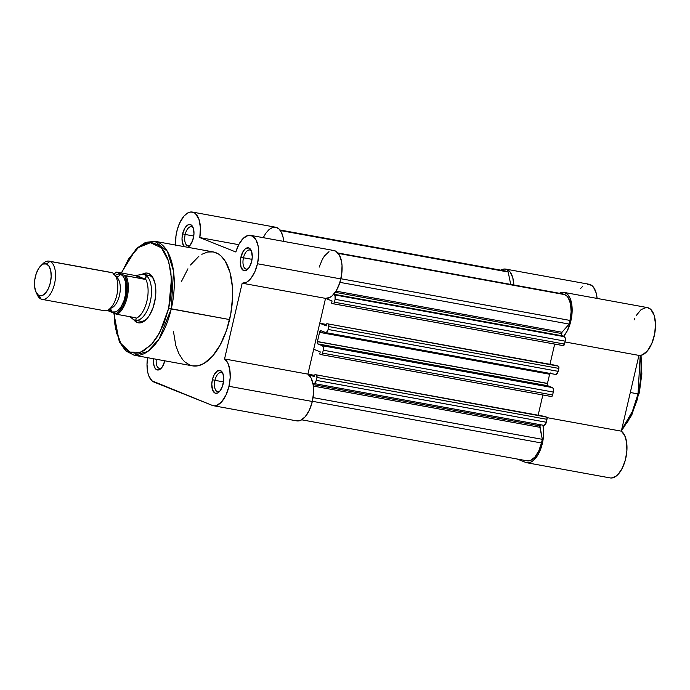 <?xml version="1.0" encoding="UTF-8"?>
<svg xmlns="http://www.w3.org/2000/svg" width="690" height="690" viewBox="0 0 690 690"><rect width="100%" height="100%" fill="white"/><g stroke="black" fill="none" stroke-linecap="round" stroke-linejoin="round"><path stroke-width="1.03" d="M640.208 355.445L638.026 393.904L639.026 393.981L638.026 393.904A57.9 28.342 -79.7 0 0 640.208 355.445M630.306 392.498L638.026 393.904L630.306 392.498M525.685 462.421L530.205 462.412L532.551 461.144L537.027 456.306L538.994 452.907L542.987 440.272L543.625 431.345L542.935 425.187A24.288 11.885 100.3 0 1 539.916 450.915A24.288 11.885 100.3 0 1 526.815 462.749A24.288 11.885 100.3 0 1 525.685 462.421L517.181 459.023L525.685 462.421M538.14 415.216L542.849 394.99L538.14 415.216M549.982 364.303L554.691 344.086L549.982 364.303M563.514 336.384L567.171 331.019L570.587 322.032L572.114 312.053L571.941 305.696L569.914 297.856L567.542 294.345L564.567 292.526L561.212 292.56L559.461 293.285A24.288 11.885 100.3 0 1 564.032 292.405A24.288 11.885 100.3 0 1 572.157 310.483A24.288 11.885 100.3 0 1 563.514 336.384M513.877 285.677L512.799 277.768L510.117 271.998L506.21 269.195L503.959 269.048L500.828 270.178A24.288 11.885 100.3 0 1 505.753 269.1A24.288 11.885 100.3 0 1 513.852 284.979M647.358 307.568L650.903 309.508L654.163 315.339L655.5 323.972L654.681 333.891L651.843 343.396L647.479 350.839L642.347 354.927L638.94 355.402L621.311 431.164L624.692 435.459L626.641 442.368L626.882 450.924L625.382 459.911L622.346 468.07L618.214 474.254L615.911 476.316L611.236 478.015M580.359 288.739L582.627 286.445M587.311 284.211L591.641 285.358L593.469 287.169L596.151 292.931L597.1 298.425A24.288 11.885 -79.7 0 0 589.105 284.263L505.753 269.1M634.058 319.962L634.852 318.168M636.24 315.52L641.088 309.603L646.271 307.481M640.708 355.385L641.666 372.281L639.915 388.47M637.439 399.122L631.997 413.836L627.426 422.271M624.924 425.946L621.569 430.025M621.656 429.689A57.9 28.342 -79.7 0 0 638.026 393.904L632.351 411.533L621.656 429.689M526.815 462.749L610.176 477.92A24.288 11.885 -79.7 0 0 625.666 458.755A24.288 11.885 -79.7 0 0 621.311 431.164L546.963 417.631L621.311 431.164L638.94 355.402A24.288 11.885 -79.7 0 0 654.775 333.348A24.288 11.885 -79.7 0 0 647.384 307.576L564.032 292.405M564.989 341.947L638.94 355.402L564.989 341.947M638.802 393.843L631.781 415.009L621.336 431.034M539.925 425.868A1.941 0.949 -79.7 0 0 539.873 427.308L313.329 386.081L539.873 427.308L542.323 439.332L539.925 425.868L313.122 384.597L539.925 425.868L540.494 424.643M549.827 373.376A1.941 0.949 -79.7 0 0 549.585 374.092A1.941 0.949 -79.7 0 0 549.559 374.213A69.949 34.233 100.3 0 1 547.42 383.39A1.941 0.949 -79.7 0 0 547.394 383.519A1.941 0.949 -79.7 0 0 547.851 385.762L317.797 343.896A1.941 0.949 100.3 0 1 317.34 341.654L547.394 383.519L317.34 341.654A1.941 0.949 100.3 0 1 317.374 341.524L547.42 383.39A69.949 34.233 -79.7 0 0 549.559 374.213L319.505 332.356A1.941 0.949 100.3 0 1 319.53 332.226L549.585 374.092A1.941 0.949 -79.7 0 0 549.559 374.213L319.505 332.356A69.949 34.233 100.3 0 1 317.374 341.524L547.42 383.39A1.941 0.949 -79.7 0 0 547.394 383.519L547.851 385.762L317.797 343.896L322.359 345.716L552.405 387.582L547.851 385.762L553.026 388.142L553.527 390.575L552.647 394.99L322.592 353.133L323.274 350.21L553.328 392.075L552.405 395.689L551.31 396.517A1.941 0.949 -79.7 0 0 551.396 396.543A1.941 0.949 -79.7 0 0 552.647 394.99L322.592 353.133L321.635 354.651L319.729 354.048L321.255 354.66A1.941 0.949 100.3 0 0 321.35 354.686L551.396 396.543M333.192 303.772A1.941 0.949 100.3 0 0 334.434 302.22L564.489 344.086L565.17 341.162L335.116 299.305A3.89 1.906 100.3 0 0 334.202 294.811L564.256 336.677L565.265 338.29L565.17 341.162A3.89 1.906 -79.7 0 0 564.256 336.677L561.565 335.444L561.996 332.252L335.987 291.128L561.996 332.252L569.147 324.076L339.903 282.357L569.147 324.076L570 320.427A22.347 10.937 -79.7 0 0 564.731 294.621L337.953 252.971L562.997 293.923L566.645 295.838L568.293 297.847L570.544 303.885L571.139 311.811L570 320.427L340.886 278.734L570 320.427L569.147 324.076L561.996 332.252A1.941 0.949 -79.7 0 0 561.418 333.486L335.202 292.319L561.418 333.486A1.941 0.949 -79.7 0 0 561.876 335.728L333.736 294.207L561.876 335.728L564.256 336.677L333.46 294.518L335.047 295.846L335.116 299.305L565.17 341.162L564.489 344.086L334.434 302.22L335.116 299.305L333.865 303.453L331.579 303.143L333.106 303.747A1.941 0.949 100.3 0 0 333.192 303.772L563.247 345.638A1.941 0.949 -79.7 0 0 564.489 344.086L563.152 345.612A1.941 0.949 -79.7 0 0 563.247 345.638M564.731 294.621L338.316 253.42L564.731 294.621M332.08 300.969L331.579 303.143L332.08 300.969L325.611 298.382L332.08 300.969M325.611 332.571A3.89 1.906 100.3 0 0 328.095 329.466L328.776 326.543A1.941 0.949 100.3 0 0 328.319 324.3L328.776 326.543L558.831 368.408A1.941 0.949 -79.7 0 0 558.374 366.166L326.793 323.688L326.292 325.861L319.746 323.239L326.612 324.49L319.746 323.239L325.533 298.373L319.746 323.239L326.292 325.861L326.793 323.688L556.847 365.553L326.793 323.688L556.847 365.553L558.684 366.442L558.934 367.658L558.15 371.332L328.095 329.466L328.776 326.543L558.831 368.408L557.365 373.307L555.476 374.385A3.89 1.906 -79.7 0 0 555.666 374.437A3.89 1.906 -79.7 0 0 558.15 371.332L328.095 329.466L327.31 331.442L325.792 332.589L320.867 330.7L325.43 332.52A3.89 1.906 100.3 0 0 325.611 332.571L555.666 374.437M550.163 372.859L549.585 374.092L319.53 332.226A1.941 0.949 100.3 0 1 320.781 330.674A1.941 0.949 100.3 0 1 320.867 330.7L319.53 332.226A1.941 0.949 -79.7 0 0 319.505 332.356A69.949 34.233 100.3 0 1 317.374 341.524A1.941 0.949 -79.7 0 0 317.34 341.654L317.797 343.896L322.359 345.716L323.205 346.751L323.412 349.459L322.592 353.133A1.941 0.949 100.3 0 1 321.35 354.686M320.238 351.883L319.729 354.048L320.238 351.883L313.691 349.261L320.238 351.883M331.347 250.651L333.632 250.487L335.78 251.186L339.351 254.989L341.55 261.545L342.033 265.572L341.671 274.413L339.67 283.098L336.384 290.473L332.226 295.76L329.984 297.39L325.533 298.373L307.904 374.127L313.691 349.261L307.904 374.127L311.173 378.198L313.139 384.71L313.536 392.817L312.32 401.477L228.968 386.305A24.288 11.885 100.3 0 1 213.417 405.72A24.288 11.885 100.3 0 1 212.279 405.392L214.573 405.815L216.979 405.315L221.809 401.658L226.018 394.982L228.968 386.305L230.184 377.654L229.787 369.547L227.821 363.035L224.552 358.964L242.181 283.202L325.533 298.373A24.288 11.885 -79.7 0 0 340.843 278.924L257.491 263.752A24.288 11.885 100.3 0 1 242.181 283.202L246.623 282.227L251.031 278.26L254.817 271.817L257.491 263.752L258.724 254.748L258.198 246.373L255.999 239.827L252.428 236.014L247.995 235.48L243.311 238.3L239.051 244.079L235.816 251.988L199.79 237.584L200.436 227.7L198.927 219.248L195.529 213.684L194.071 212.667L190.828 211.985L187.37 213.175L183.954 216.125L179.504 223.336L177.313 229.451L175.95 236.075L175.674 245.83M307.938 374.153L314.761 375.395L307.938 374.153M313.76 383.485A3.89 1.906 100.3 0 0 316.253 380.371L316.934 377.456A1.941 0.949 100.3 0 0 316.477 375.205L316.934 377.456L546.98 419.313A1.941 0.949 -79.7 0 0 546.523 417.071L314.951 374.601L314.442 376.766L307.973 374.178L314.442 376.766L314.951 374.601L545.005 416.458L314.951 374.601L545.005 416.458L547.032 417.881L546.308 422.237L316.253 380.371L316.934 377.456L546.98 419.313L545.514 424.212L543.634 425.29A3.89 1.906 -79.7 0 0 543.815 425.342A3.89 1.906 -79.7 0 0 546.308 422.237L316.253 380.371L315.106 382.829L313.95 383.493L312.837 383.131L313.579 383.424A3.89 1.906 100.3 0 0 313.76 383.485L543.815 425.342M301.694 419.805L527.169 460.834A22.347 10.937 -79.7 0 0 541.477 442.98L542.323 439.332L313.062 397.613L542.323 439.332L541.477 442.98L312.363 401.287L541.477 442.98L538.761 450.958L534.888 457.099L530.455 460.463L527.117 460.825M505.356 270.998L280.045 230.106L506.451 271.308A22.347 10.937 -79.7 0 0 505.408 271.006L279.942 229.977M506.451 271.308L280.364 230.546L508.185 272.007L510.721 284.409L508.185 272.007L506.451 271.308M323.274 350.21L553.328 392.075A3.89 1.906 -79.7 0 0 552.405 387.582L322.359 345.716A3.89 1.906 100.3 0 1 323.274 350.21M321.445 354.695L551.31 396.517M333.287 303.781L563.152 345.612M156.276 359.266A9.712 4.752 -79.7 0 0 161.641 367.779A9.712 4.752 100.3 0 1 159.407 368.374A9.712 4.752 100.3 0 1 156.276 359.266M164.824 360.818A11.661 5.71 100.3 0 1 160.908 368.581A11.661 5.71 100.3 0 1 153.672 358.791M243.466 257.784A9.712 4.752 -79.7 0 0 243.846 266.935A9.712 4.752 -79.7 0 0 248.443 268.531A9.712 4.752 100.3 0 1 246.209 269.135A9.712 4.752 100.3 0 1 243.466 257.784L252.048 259.345L243.466 257.784A9.712 4.752 100.3 0 1 249.685 250.013A9.712 4.752 100.3 0 1 251.565 251.358A9.712 4.752 -79.7 0 0 243.466 257.784L240.905 257.12L243.466 257.784M251.66 261.424A11.661 5.71 100.3 0 1 247.701 269.333A11.661 5.71 100.3 0 1 241.612 268.6A11.661 5.71 100.3 0 1 240.905 257.12L243.268 251.195L245.476 248.667L248.909 247.96L251.462 251.056L252.255 256.93L251.66 261.424L249.288 267.341L245.907 270.54L243.648 270.584L241.103 267.478L240.301 261.613L240.905 257.12A11.661 5.71 100.3 0 1 251.16 250.349A11.661 5.71 100.3 0 1 251.66 261.424M185.187 234.471A9.712 4.752 -79.7 0 0 185.567 243.622A9.712 4.752 -79.7 0 0 190.164 245.226A9.712 4.752 100.3 0 1 187.93 245.821A9.712 4.752 100.3 0 1 185.187 234.471L193.769 236.032L185.187 234.471A9.712 4.752 100.3 0 1 191.406 226.708A9.712 4.752 100.3 0 1 193.286 228.054A9.712 4.752 -79.7 0 0 185.187 234.471L182.626 233.806L185.187 234.471M193.381 238.11A11.661 5.71 100.3 0 1 189.422 246.028A11.661 5.71 100.3 0 1 187.585 247.253L189.948 245.485L192.76 240.275L193.976 233.617L193.183 227.752L190.638 224.647L188.379 224.69L184.989 227.89L182.626 233.806A11.661 5.71 100.3 0 1 192.881 227.045A11.661 5.71 100.3 0 1 193.381 238.11M184.42 246.675A11.661 5.71 100.3 0 1 182.626 233.806L182.022 238.3L182.333 242.44L184.42 246.675M214.944 380.337A9.712 4.752 -79.7 0 0 215.332 389.488A9.712 4.752 -79.7 0 0 219.92 391.083A9.712 4.752 100.3 0 1 217.686 391.687A9.712 4.752 100.3 0 1 214.944 380.337L223.526 381.898L214.944 380.337A9.712 4.752 100.3 0 1 221.171 372.565A9.712 4.752 100.3 0 1 223.043 373.911A9.712 4.752 -79.7 0 0 214.944 380.337L212.382 379.673L214.944 380.337M223.137 383.976A11.661 5.71 100.3 0 1 219.187 391.886A11.661 5.71 100.3 0 1 213.098 391.152A11.661 5.71 100.3 0 1 212.382 379.673L213.797 375.507L216.962 371.22L220.395 370.513L222.939 373.609L223.741 379.483L222.525 386.141L219.705 391.342L217.385 393.093L215.125 393.136L212.58 390.031L211.787 384.166L212.382 379.673A11.661 5.71 100.3 0 1 222.637 372.902A11.661 5.71 100.3 0 1 223.137 383.976M137.966 320.186A23.313 11.411 -79.7 0 0 146.677 319.047A23.313 11.411 100.3 0 1 140.363 321.212M154.525 302.634A25.263 12.36 100.3 0 1 145.952 319.781A25.263 12.36 100.3 0 1 133.791 319.772L137.163 322.48L139.544 322.92L142.062 322.403L147.074 318.599L149.394 315.468L153.189 307.326L155.414 297.761L155.819 292.896L155.147 283.935L152.594 277.113L150.739 274.844L148.574 273.464L146.185 273.024L142.045 274.37A25.263 12.36 100.3 0 1 153.439 278.648A25.263 12.36 100.3 0 1 154.525 302.634M113.841 313.2L119.284 341.748L125.701 350.865L134.171 355.238L147.634 351.564L159.097 338.988L171.249 308.956A57.9 28.342 100.3 0 1 134.171 355.238L192.519 365.855A57.9 28.342 -79.7 0 0 229.597 319.574L168.688 308.301L159.58 332.865L151.274 344.69L140.743 352.219L129.772 352.081L120.888 343.491L115.704 329.199L114.126 313.312L114.894 324.438L116.722 333.391L121.311 344.189L125.433 349.209L130.229 352.271L135.516 353.245L138.267 352.926L143.9 350.727L152.188 343.672L157.32 336.729L163.91 323.619L168.688 308.301L170.663 297.502L171.56 286.73L170.844 271.506L167.722 258.56L164.427 251.755L162.452 249.004L157.976 244.941L152.913 242.923L150.222 242.699L144.659 243.855L139.026 247.08L136.258 249.444L128.418 259.216L121.552 273.007L128.461 259.147L138.457 247.529L150.403 242.699L161.417 247.822L168.688 261.424L171.491 278.553L168.688 308.301L171.249 308.956L173.509 271.075L167.359 251.307L154.905 241.31A57.9 28.342 100.3 0 1 171.249 308.956L229.597 319.574A57.9 28.342 -79.7 0 0 213.245 251.928L218.514 254.023L220.921 255.869L225.19 261.07L229.943 272.24L232.357 286.566L232.573 297.261L230.753 314.019L226.536 330.338L220.283 344.802L212.529 356.178L203.947 363.483L198.125 365.76L192.493 365.855L189.81 365.079L184.842 361.914L182.617 359.559L178.753 353.409L175.821 345.543L173.406 331.217M213.417 405.72L296.769 420.883A24.288 11.885 -79.7 0 0 312.32 401.477L309.37 410.153L305.161 416.82L300.34 420.477L296.709 420.874M147.574 357.679L147.005 364.449L147.807 372.6L148.842 375.99L151.99 380.82L212.279 405.392L153.999 382.079A24.288 11.885 100.3 0 1 147.574 357.679M181.539 281.304L187.93 268.789M190.526 264.986L198.91 256.24M201.816 254.299L207.638 252.023L213.27 251.928L154.905 241.31L145.521 242.38L136.37 248.547L121.276 272.955M164.858 360.663L162.495 366.588L160.287 369.115L157.95 370.03L155.854 369.185L154.301 366.726L153.551 363.009L153.689 358.61M263.244 237.671L265.702 233.367L268.988 229.606L272.464 227.519L275.845 227.26L278.881 228.856L281.339 232.176L283.012 236.972L283.694 241.388A24.288 11.885 -79.7 0 0 275.707 227.234L192.346 212.063A24.288 11.885 100.3 0 1 199.79 237.584L238.731 244.674L199.79 237.584L235.816 251.988A24.288 11.885 100.3 0 1 250.625 235.376A24.288 11.885 100.3 0 1 257.491 263.752L340.843 278.924A24.288 11.885 -79.7 0 0 333.977 250.539L250.625 235.376M319.168 267.159L322.403 259.242L324.447 256.024L328.992 251.652M148.712 275.336A23.313 11.411 100.3 0 1 153.853 279.588A23.313 11.411 -79.7 0 0 147.574 275.241M175.622 245.079A24.288 11.885 100.3 0 1 192.346 212.063M224.552 358.964A24.288 11.885 100.3 0 1 228.968 386.305L312.32 401.477A24.288 11.885 -79.7 0 0 307.904 374.127L224.552 358.964L242.181 283.202L325.533 298.373L307.904 374.127L224.552 358.964M103.474 310.457A19.432 9.513 -79.7 0 0 116.826 295.182A19.432 9.513 -79.7 0 0 112.246 272.748A19.432 9.513 -79.7 0 0 111.34 272.481L49.033 261.148A19.432 9.513 100.3 0 1 49.939 261.406L112.246 272.748L49.939 261.406A19.432 9.513 -79.7 0 0 43.177 263.485L40.857 265.719A16.275 7.97 100.3 0 1 46.523 263.977L49.939 261.406L46.523 263.977L49.111 266.331L50.75 270.73L51.189 276.5L50.353 282.771L48.378 288.584L45.557 293.06L42.323 295.51L39.166 295.562A16.275 7.97 100.3 0 1 36.035 292.224A16.275 7.97 100.3 0 1 40.857 265.719M116.067 276.888A16.129 7.892 100.3 0 1 120.086 291.844A16.129 7.892 100.3 0 1 112.349 307.542M36.035 292.224L37.424 295.13A19.432 9.513 -79.7 0 0 41.167 299.115A19.432 9.513 100.3 0 1 36.76 293.491M41.986 264.779A19.432 9.513 100.3 0 1 49.033 261.148M41.167 299.115L35.613 291.232L34.56 286.048L34.759 279.907L36.199 273.74L38.64 268.496L41.728 264.969L43.367 264.029L46.523 263.977A16.275 7.97 100.3 0 1 50.353 282.771A16.275 7.97 100.3 0 1 39.166 295.562L41.167 299.115A19.432 9.513 -79.7 0 0 54.519 283.849A19.432 9.513 -79.7 0 0 49.939 261.406A19.432 9.513 100.3 0 1 54.726 282.909A19.432 9.513 100.3 0 1 42.073 299.382A19.432 9.513 100.3 0 1 41.167 299.115M115.998 276.759A5.227 4.537 111.8 0 0 120.586 274.266A19.432 9.513 100.3 0 1 125.157 296.7A19.432 9.513 100.3 0 1 111.806 311.975A5.227 4.537 111.8 0 0 109.934 308.654A5.227 4.537 -68.2 0 1 111.806 311.975L115.575 311.906L117.524 310.785L121.216 306.576L124.131 300.314L125.847 292.957L125.64 282.322L123.683 277.07L122.251 275.327L118.749 273.921L114.859 275.448M110.357 308.257A16.129 7.892 -79.7 0 0 119.474 295.32A16.129 7.892 -79.7 0 0 117.395 277.932M141.398 274.473A23.313 11.411 100.3 0 1 143.71 274.422A23.313 11.411 100.3 0 1 144.797 274.741L149.799 275.646L144.797 274.741L146.064 276.19L145.978 277.311L145.305 279.174L144.434 279.252L124.597 275.457L126.865 282.158L127.124 290.921L125.338 300.09L123.148 305.584L118.844 311.725L115.644 313.916L107.511 310.276M113.539 274.517L116.403 272.076L134.912 275.439L143.468 274.447L144.797 274.741L146.064 276.19L145.409 278.674A22.347 10.937 100.3 0 1 146.936 300.961A22.347 10.937 100.3 0 1 136.18 318.332L135.87 320.013L134.265 319.988L129.582 316.632L134.265 319.988A23.313 11.411 100.3 0 1 133.584 319.66A23.313 11.411 -79.7 0 0 133.61 319.677A23.313 11.411 -79.7 0 0 134.265 319.988L135.87 320.013L136.266 318.012L135.49 317.711L116.895 314.321L107.623 310.569M116.748 272.317L124.597 275.457L116.748 272.317M108.71 309.163L111.806 311.975M116.576 272.102L134.912 275.439L144.434 279.252L134.912 275.439L145.305 279.174L136.137 275.5L141.717 274.447L144.797 274.741A23.313 11.411 -79.7 0 0 141.847 274.396L140.631 274.568M134.265 319.988A23.313 11.411 -79.7 0 0 150.291 301.668A23.313 11.411 -79.7 0 0 144.797 274.741A23.313 11.411 100.3 0 1 150.541 300.538A23.313 11.411 100.3 0 1 135.361 320.307A23.313 11.411 100.3 0 1 134.265 319.988L133.023 319.332M145.305 279.174L126.097 275.914A22.347 10.937 100.3 0 1 127.176 297.364A22.347 10.937 100.3 0 1 117.145 314.373L135.49 317.711L136.18 318.332A22.347 10.937 -79.7 0 0 146.936 300.961A22.347 10.937 -79.7 0 0 145.409 278.674L145.305 279.174M117.145 314.373A22.347 10.937 -79.7 0 0 127.176 297.364A22.347 10.937 -79.7 0 0 126.097 275.914L124.597 275.457A21.571 10.557 100.3 0 1 126.149 297.097A21.571 10.557 100.3 0 1 115.644 313.916L116.274 314.14M120.586 274.266A5.227 4.537 -68.2 0 1 116.826 276.75M42.073 299.382L104.38 310.716A19.432 9.513 -79.7 0 0 117.033 294.251A19.432 9.513 -79.7 0 0 112.246 272.748M641.045 355.324L641.855 374.092L639.026 393.981M143.373 321.764L135.361 320.307M151.722 275.879L143.71 274.422M116.343 272.084L113.936 273.827"/></g></svg>

